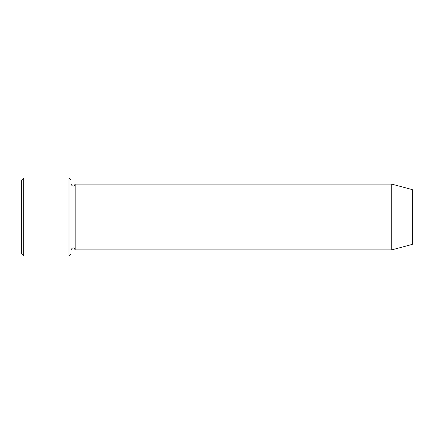 <?xml version="1.0" encoding="UTF-8"?>
<svg xmlns="http://www.w3.org/2000/svg" width="434" height="434" viewBox="0 0 434 434"><rect width="100%" height="100%" fill="white"/><g stroke="black" fill="none" stroke-linecap="round" stroke-linejoin="round"><path stroke-width="0.65" d="M68.984 177.94L71.04 179.996L71.04 254.004L68.984 256.06L23.756 256.06L23.756 177.94L68.984 177.94L68.984 256.06M412.3 244.385L412.3 189.615L391.745 184.108L391.745 249.892L412.3 244.385M71.04 249.892C72.407 247.239 73.78 247.239 75.153 249.892L75.153 184.108C73.78 186.761 72.407 186.761 71.04 184.108M75.153 249.892L391.745 249.892M23.756 256.06L21.7 254.004L21.7 179.996L23.756 177.94M75.153 184.108L391.745 184.108"/></g></svg>
